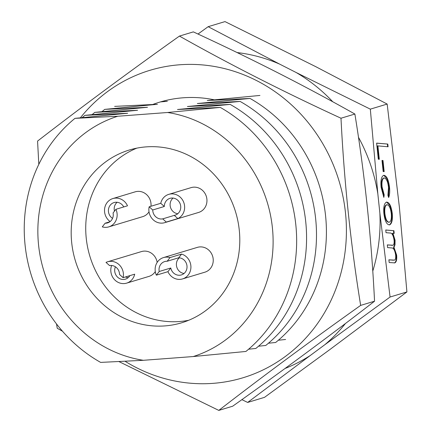 <?xml version="1.0" encoding="UTF-8"?>
<svg xmlns="http://www.w3.org/2000/svg" width="432" height="432" viewBox="0 0 432 432"><rect width="100%" height="100%" fill="white"/><g stroke="black" fill="none" stroke-linecap="round" stroke-linejoin="round"><path stroke-width="0.65" d="M112.536 218.381A8.797 8.165 73.2 0 1 108.443 209.72A8.797 8.165 73.2 0 1 114.075 202.554A8.797 8.165 73.2 0 1 115.7 202.252A8.797 8.165 73.2 0 1 123.741 206.939M115.922 209.299A12.965 12.026 -106.8 0 1 108.788 226.881A12.965 12.026 -106.8 0 1 106.396 227.324A12.965 12.026 -106.8 0 1 102.276 226.881L105.127 223.209A8.797 8.165 -106.8 0 0 105.959 223.193A8.797 8.165 -106.8 0 0 107.584 222.89A8.797 8.165 -106.8 0 0 113.076 212.971L115.922 209.299L127.499 205.805A12.965 12.026 -106.8 0 0 115.263 198.121A12.965 12.026 -106.8 0 0 112.871 198.563A12.965 12.026 -106.8 0 0 104.603 208.829A12.965 12.026 -106.8 0 0 110.122 221.562M164.317 206.491A8.797 8.165 73.2 0 1 169.992 198.342A8.797 8.165 73.2 0 1 171.617 198.04A8.797 8.165 73.2 0 1 180.565 205.27A8.797 8.165 73.2 0 1 175.073 215.185A8.797 8.165 73.2 0 1 174.274 215.379L177.849 218.57A12.965 12.026 -106.8 0 0 184.162 203.683A12.965 12.026 -106.8 0 0 171.18 193.909A12.965 12.026 -106.8 0 0 168.788 194.351A12.965 12.026 -106.8 0 0 160.747 203.299L164.317 206.491L152.744 209.979A8.797 8.165 -106.8 0 0 161.876 218.981A8.797 8.165 -106.8 0 0 162.702 218.873L174.274 215.379M167.157 261.257A8.797 8.165 -106.8 0 0 166.32 261.274A8.797 8.165 -106.8 0 0 164.7 261.576A8.797 8.165 -106.8 0 0 159.208 271.496L156.357 275.168A12.965 12.026 -106.8 0 1 163.496 257.585L197.392 247.363A12.965 12.026 -106.8 0 1 199.784 246.915A12.965 12.026 -106.8 0 1 212.971 257.575A12.965 12.026 -106.8 0 1 204.876 272.187L182.558 278.915A12.965 12.026 -106.8 0 0 190.912 266.501A12.965 12.026 -106.8 0 0 181.58 254.092L178.729 257.764L167.157 261.257L170.008 257.58A12.965 12.026 -106.8 0 0 165.888 257.137A12.965 12.026 -106.8 0 0 163.496 257.585M178.729 257.764A8.797 8.165 73.2 0 1 186.921 265.453A8.797 8.165 73.2 0 1 181.354 274.93A8.797 8.165 73.2 0 1 179.728 275.233A8.797 8.165 73.2 0 1 170.78 268.002L167.929 271.679A12.965 12.026 -106.8 0 0 180.166 279.364A12.965 12.026 -106.8 0 0 182.558 278.915M150.968 206.248A12.965 12.026 -106.8 0 0 137.587 191.387A12.965 12.026 -106.8 0 0 135.194 191.835L112.871 198.563M160.747 203.299L149.17 206.793A12.965 12.026 -106.8 0 0 162.313 223.112A12.965 12.026 -106.8 0 0 164.705 222.669L198.596 212.447A12.965 12.026 -106.8 0 0 206.69 197.834A12.965 12.026 -106.8 0 0 193.504 187.175A12.965 12.026 -106.8 0 0 191.111 187.623L168.788 194.351M167.929 271.679L156.357 275.168M237.173 52.564A164.349 152.491 73.2 0 1 279.617 64.103L208.159 26.681L225.002 21.6L315.711 66.641L387.164 104.063L399.389 207.198L406.912 291.94L390.069 297.022L379.863 213.084A164.349 152.491 73.2 0 1 372.848 270.907M241.904 399.659L247.655 402.435L310.246 355.514A164.349 152.491 73.2 0 1 285.012 368.496M107.579 261.797A12.965 12.026 -106.8 0 1 109.971 261.355A12.965 12.026 -106.8 0 1 123.109 277.673L119.54 274.482A8.797 8.165 -106.8 0 0 110.403 265.486A8.797 8.165 -106.8 0 0 109.582 265.594L106.007 262.402A12.965 12.026 -106.8 0 1 107.579 261.797L141.475 251.575A12.965 12.026 -106.8 0 1 143.867 251.132A12.965 12.026 -106.8 0 1 157.162 262.408M129.881 275.632A8.797 8.165 73.2 0 1 125.437 279.142A8.797 8.165 73.2 0 1 123.811 279.445A8.797 8.165 73.2 0 1 116.257 275.573A8.797 8.165 73.2 0 1 115.403 266.803M111.634 265.491A12.965 12.026 -106.8 0 0 124.249 283.576A12.965 12.026 -106.8 0 0 126.641 283.133A12.965 12.026 -106.8 0 0 134.687 274.18L123.109 277.673M164.894 325.912A90.261 83.749 -106.8 0 0 181.548 322.817A90.261 83.749 -106.8 0 0 237.892 221.071A90.261 83.749 -106.8 0 0 146.075 146.885A90.261 83.749 -106.8 0 0 129.422 149.98A90.261 83.749 -106.8 0 0 73.084 251.721A90.261 83.749 -106.8 0 0 164.894 325.912M136.804 148.144A90.261 83.749 -106.8 0 0 88.528 251.332A90.261 83.749 -106.8 0 0 179.442 321.527A90.261 83.749 -106.8 0 0 188.714 320.263M386.413 202.144C389.264 202.057 391.219 205.848 392.267 213.516C392.747 219.91 391.873 223.69 389.642 224.856C386.802 224.926 384.88 221.135 383.875 213.473C383.357 207.112 384.205 203.337 386.413 202.144L386.791 202.068M386.586 202.1L389.858 205.475L391.835 213.548C392.321 219.942 391.446 223.722 389.216 224.888L389.281 224.926M381.996 160.445L382.995 160.493L384.167 171.634L383.162 171.558L381.996 160.445M387.164 104.063L370.321 109.145L296.185 72.527A164.349 152.491 73.2 0 1 332.667 101.655M358.587 137.473A164.349 152.491 73.2 0 1 377.843 193.892L370.321 109.145M377.843 193.892L379.863 213.084M376.623 143.116L387.806 144.061L388.093 146.767L377.908 145.903L379.312 159.278L378.313 159.23L376.623 143.116M383.643 175.343C386.532 175.419 388.481 179.372 389.497 187.191C389.966 191.419 389.691 194.859 388.67 197.516L387.936 195.345L388.53 187.429C387.774 181.267 386.267 178.124 384.005 178C382.271 178.924 381.623 181.894 382.077 186.899L384.194 194.891L383.848 197.392L381.127 187.353C380.468 180.592 381.31 176.591 383.643 175.343L384.07 175.268M383.578 178.033L384.323 177.946L383.578 178.033C381.839 178.956 381.197 181.926 381.645 186.932L382.077 186.899M392.926 233.285L392.494 233.318L394.637 240.203L394.573 244.809L393.568 247.406L396.203 255.091C396.571 259.438 396.009 262.03 394.508 262.861L389.173 262.521L388.886 259.821L394.6 260.113C395.55 259.508 395.896 257.801 395.631 254.993C394.832 250.09 393.471 247.736 391.549 247.936L387.601 247.595L387.32 244.901L392.974 245.225C393.957 244.701 394.324 243.011 394.07 240.154C393.266 235.148 391.878 232.772 389.907 233.015L386.035 232.675L385.749 229.975L393.93 230.704L394.211 233.404L392.926 233.285L395.064 240.17L394.999 244.777L394 247.374L396.63 255.058C397.003 259.405 396.436 261.997 394.934 262.829L394.427 262.921M392.089 245.333L392.974 245.225M126.641 283.133L148.959 276.399A12.965 12.026 -106.8 0 0 155.293 271.571M108.788 226.881L142.679 216.659A12.965 12.026 -106.8 0 0 149.013 211.831M406.912 291.94L329.767 349.628L264.497 397.354L247.655 402.435M345.362 323.59A164.349 152.491 73.2 0 1 324.794 344.747L390.069 297.022M324.794 344.747L310.246 355.514M208.159 26.681L198.018 34.025M279.617 64.103L296.185 72.527M160.493 101.903L167.346 101.293L161.368 101.65M102.049 111.623A145.822 135.297 73.2 0 1 104.738 109.377L157.426 104.285L114.658 106.385M259.945 95.44L207.257 100.532L250.025 98.431A145.822 135.297 73.2 0 1 275.675 342.479L268.445 343.224M92.129 114.615A145.822 135.297 73.2 0 1 94.819 112.369L147.506 107.276L104.738 109.377M250.025 98.431L197.338 103.523L240.106 101.423A145.822 135.297 73.2 0 1 265.756 345.47L258.525 346.216M82.21 117.607A145.822 135.297 73.2 0 1 84.899 115.36L137.587 110.268L94.819 112.369M240.106 101.423L187.418 106.515L230.186 104.414A145.822 135.297 73.2 0 1 255.836 348.462L248.605 349.207M230.186 104.414L177.498 109.507L220.266 107.406L167.578 112.498L117.747 116.251A125.933 116.851 73.2 0 0 38.588 245.203A125.933 116.851 73.2 0 0 143.397 360.299L100.629 362.399A145.822 135.297 73.2 0 1 74.979 118.352L127.667 113.26L84.899 115.36M220.266 107.406A145.822 135.297 73.2 0 1 245.916 351.454L193.228 356.546A125.933 116.851 73.2 0 0 272.381 227.594A125.933 116.851 73.2 0 0 167.578 112.498M117.747 116.251L74.979 118.352M278.365 340.232L285.595 339.487M143.397 360.299L193.228 356.546M125.582 276.928A8.797 8.165 -106.8 0 0 128.147 277.668M170.008 257.58L181.58 254.092M177.849 218.57L166.271 222.059A12.965 12.026 -106.8 0 1 164.705 222.669M149.17 206.793L152.744 209.979M162.702 218.873L166.271 222.059M159.208 271.496L170.78 268.002M179.345 257.812A8.797 8.165 -106.8 0 0 176.785 267.116A8.797 8.165 -106.8 0 0 184.064 273.456M173.065 198.067A8.797 8.165 -106.8 0 0 170.505 207.376A8.797 8.165 -106.8 0 0 177.784 213.716M109.809 221.8L105.127 223.209M117.153 202.279A8.797 8.165 -106.8 0 0 114.475 211.167M376.628 143.186L387.806 144.061M387.38 144.094L387.655 146.729M378.88 159.257L377.476 145.935L377.908 145.903M382.001 160.499L382.995 160.493M382.568 160.526L383.729 171.601M383.843 175.3L387.115 178.988L389.07 187.223L389.497 187.191M389.07 187.223L388.481 196.954M381.645 186.932L383.767 194.924L384.194 194.891M383.767 194.924L383.513 196.749M391.835 213.548L392.267 213.516M386.338 204.833L387.137 204.741L386.338 204.833C384.653 205.751 384.021 208.645 384.442 213.521C385.241 219.44 386.743 222.334 388.951 222.205M389.383 222.172C391.036 221.303 391.673 218.489 391.289 213.732C390.496 207.7 388.989 204.725 386.764 204.8C385.079 205.718 384.448 208.613 384.869 213.489C385.668 219.407 387.175 222.302 389.383 222.172L388.6 222.259M384.442 213.521L384.869 213.489M385.76 230.051L393.93 230.704M393.498 230.737L393.773 233.361M394.637 240.203L395.064 240.17M394.573 244.809L394.999 244.777M393.568 247.406L394 247.374M396.203 255.091L396.63 255.058M394.508 262.861L394.195 262.931M388.892 259.891L394.043 260.199M387.326 244.971L392.542 245.257M125.145 361.325A160.612 149.024 -106.8 0 0 213.133 383.346A160.612 149.024 -106.8 0 0 345.476 212.83A160.612 149.024 -106.8 0 0 179.647 64.778A160.612 149.024 -106.8 0 0 80.374 117.796M38.815 164.349L37.568 141.086C81.443 107.114 128.736 72.112 179.442 36.077C229.878 64.492 283.727 91.876 340.988 118.228C344.196 182.223 350.757 244.609 360.661 305.392C309.955 341.426 262.661 376.429 218.786 410.4L119.016 361.622M62.478 331.22L57.24 328.25L56.522 323.957M152.496 104.582A127.327 118.136 73.2 0 1 159.624 102.157A127.327 118.136 73.2 0 1 183.119 97.789A127.327 118.136 73.2 0 1 214.585 99.878M218.786 410.4L232.681 406.21C283.387 370.175 330.68 335.173 374.555 301.201C371.342 237.206 364.786 174.82 354.883 114.037C304.452 85.628 250.603 58.244 193.336 31.887L179.442 36.077M354.883 114.037L340.988 118.228M374.555 301.201L360.661 305.392M392.407 260.194L392.834 260.161M391.403 245.322L391.835 245.29"/></g></svg>
